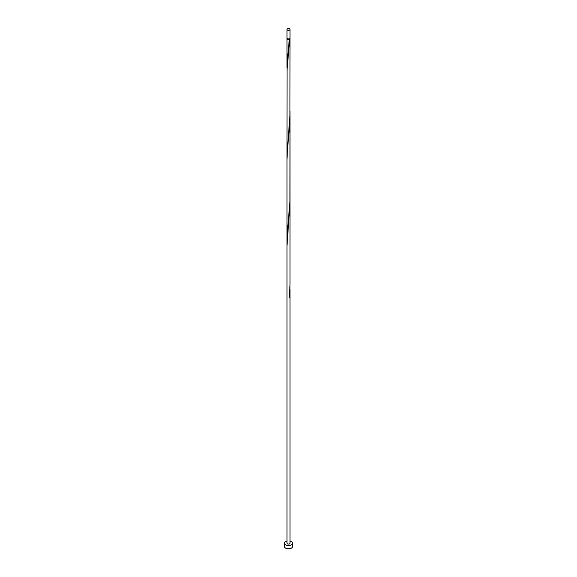 <?xml version="1.0" encoding="UTF-8"?>
<svg xmlns="http://www.w3.org/2000/svg" width="577" height="577" viewBox="0 0 577 577"><rect width="100%" height="100%" fill="white"/><g stroke="black" fill="none" stroke-linecap="round" stroke-linejoin="round"><path stroke-width="0.87" d="M287.433 30.083A1.507 0.873 0 0 0 289.077 30.271A1.507 0.873 0 0 0 290.007 29.463A1.507 0.873 0 0 0 289.567 28.85A1.507 0.873 0 0 0 287.923 28.662A1.507 0.873 0 0 0 286.993 29.463A1.507 0.873 0 0 0 287.433 30.083M290.007 29.463L290.007 38.032A1.507 0.873 180 0 1 289.077 38.839A1.507 0.873 180 0 1 287.433 38.652A1.507 0.873 180 0 1 286.993 38.032L286.993 29.463M289.704 38.558A1.204 0.7 180 0 1 289.351 39.02A1.204 0.7 180 0 1 287.649 39.02A1.204 0.7 180 0 1 287.296 38.558M286.993 541.075A4.017 2.322 0 0 0 284.483 543.224A4.017 2.322 0 0 0 285.658 544.868A4.017 2.322 0 0 0 290.036 545.373A4.017 2.322 0 0 0 292.517 543.224A4.017 2.322 0 0 0 291.342 541.587A4.017 2.322 0 0 0 290.007 541.075M284.483 543.224L284.483 546.506A4.017 2.322 0 0 0 285.658 548.15A4.017 2.322 0 0 0 290.036 548.655A4.017 2.322 0 0 0 292.517 546.506L292.517 543.224M289.95 38.277A1.507 0.873 180 0 1 290.007 38.529A1.507 0.873 180 0 1 289.755 39.005L289.329 39.25A1.507 0.873 180 0 1 287.433 39.142A1.507 0.873 180 0 1 286.993 38.529A1.507 0.873 180 0 1 287.05 38.277M289.351 39.02L287.245 60.549L287.029 70.841M290.007 38.529L289.935 115.732L286.993 154.268L287.065 69.572L289.755 39.005M290.007 111.181L289.935 201.907L287.245 232.899L287.029 243.191M289.979 113.929L289.755 125.18L287.411 149.919L286.993 159.764L286.993 245.939L290.007 202.852L290 284.814L289.329 297.775A1.507 0.873 180 0 0 289.755 297.53L289.979 286.279M286.993 245.939L286.993 543.224A1.507 0.873 0 0 0 287.433 543.844A1.507 0.873 0 0 0 289.077 544.032A1.507 0.873 0 0 0 290.007 543.224L290.007 289.027M289.351 297.537L289.755 297.53M286.993 38.529L286.993 68.093M286.993 154.268L286.993 240.443M290.007 116.677L290.007 202.852"/></g></svg>
